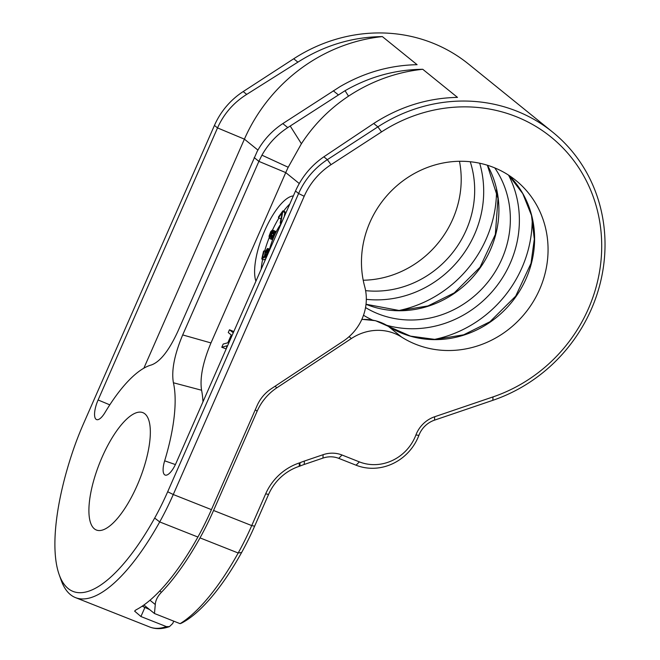 <?xml version="1.0" encoding="UTF-8"?>
<svg xmlns="http://www.w3.org/2000/svg" width="660" height="660" viewBox="0 0 660 660"><rect width="100%" height="100%" fill="white"/><g stroke="black" fill="none" stroke-linecap="round" stroke-linejoin="round"><path stroke-width="0.99" d="M459.467 161.279A97.111 90.717 -51 0 1 363.206 280.236M213.559 510.477A121.382 41.563 -68.4 0 1 200.013 537.884A157.798 54.029 111.6 0 1 161.411 592.284C157.567 596.327 155.512 600.41 155.273 604.527L154.473 613.519L180.097 623.667A157.798 54.029 -68.4 0 0 238.186 552.997A121.382 41.563 -68.4 0 0 251.74 525.591L265.675 493.837A53.41 49.896 -51 0 1 299.351 462.94L299.978 462.734A65.546 61.231 129 0 1 304.359 461.068L323.095 454.699A29.131 27.217 129 0 1 342.028 455.012L359.362 461.876A43.7 40.821 -51 0 0 415.907 434.989A29.131 27.217 129 0 1 434.676 416.749L492.995 396.916A152.947 142.882 -51 0 0 590.543 189.874A152.947 142.882 -51 0 0 381.546 131.893L331.023 164.678A67.98 63.5 -51 0 0 304.186 196.284L173.267 494.521L211.439 509.635L257.144 405.52A36.416 34.023 -51 0 1 271.252 388.765L343.283 341.137A48.551 45.358 129 0 0 364.708 286.638A97.111 90.717 -51 0 1 405.149 179.273A97.111 90.717 -51 0 1 515.848 180.411A97.111 90.717 -51 0 1 528.462 308.83A97.111 90.717 -51 0 1 401.585 337.062A48.551 45.358 129 0 0 351.384 338.522L276.878 387.783A50.985 47.627 129 0 0 257.128 411.238L213.559 510.477L251.74 525.591L254.636 526.177L268.57 494.431A48.551 45.358 -51 0 1 299.186 466.339L299.995 466.067L299.978 462.734M181.599 623.089L181.574 623.106A152.947 52.371 -68.4 0 0 181.599 623.089A152.947 52.371 -68.4 0 0 241.626 552.494A116.531 39.897 -68.4 0 0 254.636 526.177M552.684 132.14L468.526 64.037A157.798 147.419 129 0 0 293.716 58.773L243.202 91.558A72.831 68.038 129 0 0 214.442 125.416L83.523 423.654A116.531 39.897 -68.4 0 0 72.666 451.712A152.947 52.371 -68.4 0 0 59.161 574.612A152.947 52.371 -68.4 0 0 154.671 518.067A116.531 39.897 -68.4 0 0 167.681 491.758L298.6 193.512A72.831 68.038 -51 0 1 327.352 159.654L377.875 126.868A157.798 147.419 -51 0 1 552.684 132.14A157.798 147.419 -51 0 1 601.194 279.122A157.798 147.419 -51 0 1 492.863 400.307L434.544 420.139A24.28 22.679 129 0 0 418.902 435.336A48.551 45.358 -51 0 1 356.078 465.209L338.737 458.353A24.28 22.679 129 0 0 322.963 458.081L304.227 464.459A60.695 56.702 129 0 0 299.995 466.067M98.109 399.968A16.995 5.816 111.6 0 0 96.929 419.686A16.995 5.816 111.6 0 0 104.998 412.541A114.106 39.072 -68.4 0 1 151.404 364.963C160.248 361.729 169.108 350.443 177.977 331.114L257.218 151.346C263.497 139.961 272.019 130.721 282.802 123.601L340.024 86.633C364.295 72.517 389.986 65.2 417.095 64.697L382.363 36.597C352.242 36.968 324.085 45.482 297.891 62.147L246.708 94.397C233.558 102.663 223.831 113.833 217.528 127.916L98.109 399.968L109.799 404.852M254.166 157.558L258.877 161.37L182.688 334.925C174.388 354.717 171.295 370.664 173.407 382.767A114.106 39.072 -68.4 0 1 164.662 460.82A16.995 5.816 111.6 0 0 165.478 475.159A16.995 5.816 111.6 0 0 176.088 463.064L295.507 191.012C301.801 176.929 311.248 165.528 323.846 156.816L373.7 123.486C399.721 106.689 427.655 97.985 457.487 97.383L422.755 69.284C395.389 69.581 369.493 76.717 345.056 90.7L287.752 127.603C276.903 134.665 268.298 143.855 261.946 155.174L258.877 161.37L285.747 172.598L210.977 342.936C202.834 362.299 199.7 378.064 201.581 390.233A119.237 40.829 -68.4 0 1 202.966 401.833M422.755 69.284A164.48 153.656 129 0 0 348.513 96.17C329.596 108.735 313.888 124.591 301.405 143.731L288.205 167.261A164.48 153.656 129 0 0 285.747 172.598L299.269 183.538M182.688 334.925L210.977 342.936M94.38 528.833A63.121 21.615 111.6 0 1 100.79 460.251A63.121 21.615 111.6 0 1 142.857 412.64A63.121 21.615 111.6 0 1 144.862 413.82A63.121 21.615 111.6 0 1 138.451 482.402A63.121 21.615 111.6 0 1 96.385 530.021A63.121 21.615 111.6 0 1 94.38 528.833M59.161 574.612L61.174 580.272A157.798 54.029 -68.4 0 0 75.487 597.613L149.713 627A157.798 54.029 -68.4 0 0 166.378 626.604L140.926 616.531L134.607 611.111L135.96 609.889A157.798 54.029 -68.4 0 0 197.893 537.042A121.382 41.563 111.6 0 0 211.439 509.635M75.487 597.613A157.798 54.029 -68.4 0 0 159.712 521.928A121.382 41.563 -68.4 0 0 173.267 494.521L167.681 491.758M181.574 623.106L180.097 623.667M154.473 613.519L143.913 604.981M166.378 626.604L169.447 626.62L172.73 623.477L173.745 621.151M149.597 609.576L142.18 606.185M143.863 368.181L244.406 139.144L257.92 150.084M382.363 36.597A164.48 153.656 129 0 0 244.406 139.144L217.528 127.916L214.442 125.416M293.362 195.913A48.551 16.624 -68.4 0 0 264.767 230.554A48.551 16.624 -68.4 0 0 255.923 281.185M233.822 331.534L229.465 329.769L228.253 332.533L231.264 334.966L227.824 342.796L223.196 344.05L221.785 347.275L226.9 345.79L226.363 348.538M221.785 347.275L226.198 348.901M233.252 332.83L229.465 329.769M289.806 204.006A48.551 16.624 -68.4 0 0 283.577 211.142M278.933 218.031A48.551 16.624 -68.4 0 0 272.506 230.035M269.214 237.649A48.551 16.624 -68.4 0 0 264.652 251.089M262.647 259.314A48.551 16.624 -68.4 0 0 261.178 269.214M261.756 258.967L264.718 257.21L265.361 252.697L266.912 249.81L267.663 249.95L267.638 251.345L265.741 256.608L266.912 254.925L268.356 249.934L267.514 248.465L265.171 251.823L264.412 256.41L262.589 257.491L264.115 250.882L263.546 251.212L261.756 258.967L263.876 259.809L265.815 258.654M270.13 238.763L272.646 239.72L270.732 238.945L271.887 238.309L273.182 236.239L274.411 232.551L274.271 230.876L273.355 230.761L272.118 232.254L270.278 237.328L269.676 235.587L272.423 230.002L270.798 231.495L269.09 236.049L269.23 237.724L270.732 238.945M276.292 231.635L272.423 230.002M284.254 216.645L284.996 211.703L282.876 210.862L278.462 217.024L278.512 217.866L282.191 212.726L280.17 223.204L280.912 222.172L282.876 210.862M278.512 217.866L280.632 218.708L281.193 217.924M281.341 223.286A30.343 10.387 -68.4 0 0 269.074 251.221M273.166 231.85L273.809 232.378L273.43 234.564L272.349 236.816L271.169 237.732L270.897 236.577L271.994 233.409L273.166 231.85L273.727 232.072M265.889 255.94L265.081 255.618M266.029 255.337L264.949 254.909M266.195 257.796L264.718 257.21M265.37 251.377L264.115 250.882M269.569 249.216L267.976 248.589M269.495 249.48L268.274 249.001M269.296 250.305L268.356 249.934M269.033 251.336L268.207 251.006M268.471 252.607L267.886 252.376M267.96 253.762L267.514 253.58M267.374 255.107L266.912 254.925M266.929 256.129L266.302 255.882M266.574 256.938L265.741 256.608M267.556 249.843L267.135 249.678M267.688 250.115L266.912 249.81M267.712 250.709L266.516 250.239M267.597 251.501L266.071 250.899M267.399 252.392L265.683 251.716M267.102 253.382L265.361 252.697M266.508 254.644L265.048 254.059M276.268 231.668L274.271 230.876M275.979 232.237L274.428 231.627M275.591 233.021L274.411 232.551M275.005 234.226L274.123 233.879M274.469 235.397L273.685 235.084M273.958 236.544L273.182 236.239M273.479 237.674L272.605 237.336M273.025 238.763L271.887 238.309M272.786 239.365L271.293 238.772M272.695 231.462L271.92 231.157M272.44 231.817L271.499 231.446M272.036 232.411L271.054 232.023M271.689 233.054L270.683 232.65M271.062 234.424L270.072 234.036M270.798 235.158L269.841 234.787M270.55 235.934L269.676 235.587M270.435 236.519L269.692 236.222M270.369 236.858L269.808 236.626M273.817 232.592L272.819 232.196M273.76 233.326L272.374 232.774M273.595 234.036L271.994 233.409M272.943 235.678L271.293 235.018M272.605 236.379L271.054 235.768M272.143 237.072L270.897 236.577M271.73 237.509L270.839 237.154M285.046 212.545L282.925 211.703M281.696 222.486L280.912 222.172M281.127 223.583L280.17 223.204M173.407 382.767L201.581 390.233M159.769 590.947L161.411 592.284M257.128 411.238L255.288 409.753M293.716 58.773L297.891 62.147M333.292 90.791L338.299 94.842M373.7 123.486L377.875 126.868L381.546 131.893M492.863 400.307L492.995 396.916M434.544 420.139L434.676 416.749M418.902 435.336L415.907 434.989M322.963 458.081L323.095 454.699M338.737 458.353L342.028 455.012M304.227 464.459L304.359 461.068M299.351 462.94L299.186 466.339M356.078 465.209L359.362 461.876M282.802 123.601L287.752 127.603M323.846 156.816L327.352 159.654L331.023 164.678M243.202 91.558L246.708 94.397M345.056 90.7L348.513 96.17M290.202 126.019L301.405 143.731M295.507 191.012L298.6 193.512L304.186 196.284M261.946 155.174L288.205 167.261M200.013 537.884L238.186 552.997L241.626 552.494M154.671 518.067L159.712 521.928L197.893 537.042M155.273 604.527L149.977 600.245M265.675 493.837L268.57 494.431M140.926 616.531L144.812 607.687L142.601 605.896M508.835 175.304A97.111 90.717 -51 0 1 512.177 301.628A97.111 90.717 -51 0 1 388.121 326.172A7.285 2.582 -57.6 0 0 388.03 326.106A7.285 2.582 -57.6 0 0 387.932 326.057M365.533 307.576A97.111 90.717 129 0 0 483.079 287.661A97.111 90.717 129 0 0 494.777 167.904M487.443 165.256A97.111 90.717 -51 0 1 473.624 276.185A97.111 90.717 -51 0 1 366.019 304.293M401.585 337.062L388.121 326.172A48.551 45.358 129 0 0 361.771 319.522M365.607 290.639A97.111 90.717 129 0 0 470.242 161.741M363.495 315.257A104.395 97.523 129 0 0 372.355 319.993M386.636 325.256A104.395 97.523 129 0 0 494.777 288.519A104.395 97.523 129 0 0 508.555 175.123M434.288 339.446A117.744 109.997 129 0 0 532.207 218.443M351.384 338.522L349.09 336.666M276.878 387.783L275.014 386.281M366.325 299.326A104.395 97.523 129 0 0 479.68 163.226M398.607 310.571A117.744 109.997 129 0 0 496.518 189.569M164.662 460.82L175.395 464.566M169.447 626.62C162.244 629.178 155.669 629.31 149.713 627M361.87 319.308L375.565 320.702L410.503 336.13L435.295 339.446L463.65 334.818L489.967 321.742L515.716 296.109L531.019 263.332L534.311 239.143L531.49 215.399L522.794 193.66L508.819 175.288M366.019 304.252L399.613 310.571L427.969 305.943L454.286 292.867L480.034 267.242L495.338 234.457L498.003 198.503L487.361 165.231"/></g></svg>

